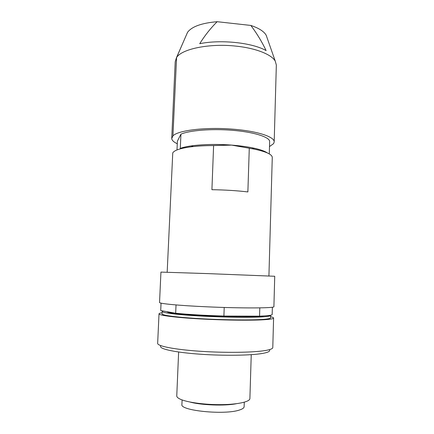 <?xml version="1.0" encoding="UTF-8"?>
<svg xmlns="http://www.w3.org/2000/svg" width="434" height="434" viewBox="0 0 434 434"><rect width="100%" height="100%" fill="white"/><g stroke="black" fill="none" stroke-linecap="round" stroke-linejoin="round"><path stroke-width="0.65" d="M273.903 306.648C275.384 308.189 241.939 308.422 206.806 306.805C178.895 305.574 158.833 303.61 159.544 302.455L160.938 272.096L208.076 273.621L274.733 276.268L273.903 306.648M272.373 307.201L272.167 314.525C272.118 315.29 267.919 315.833 259.565 316.164L223.906 316.044C204.837 315.464 188.763 314.536 175.672 313.256L160.721 310.549L161.03 303.116M167.057 311.699C167.573 313.077 185.833 315.073 209.958 316.147C234.062 317.227 257.785 317.086 263.829 315.963M270.556 315.252L270.626 315.426C270.604 316.001 268.223 316.462 263.471 316.809C251.964 317.645 225.219 317.373 201.522 316.088C177.783 314.807 161.893 312.816 162.17 311.449L162.902 310.945M270.626 315.426L270.556 317.878C270.539 318.485 268.152 318.985 263.395 319.364C251.883 320.287 225.127 320.059 201.419 318.746C177.669 317.438 161.773 315.35 162.061 313.896L162.17 311.449M269.677 349.576L269.65 350.498C269.617 351.621 267.203 352.603 262.407 353.45C250.803 355.495 223.863 355.891 200.036 354.198C176.161 352.522 160.233 349.18 160.575 346.5L160.618 345.578M225.007 404.564C217.027 404.949 209.069 404.656 201.137 403.691M189.853 402.003C201.181 405.204 224.855 406.072 236.384 403.712M182.101 399.931L181.911 404.434C179.54 410.635 224.671 415.229 239.411 410.027C242.498 409.056 244.071 407.949 244.125 406.718L244.266 402.209M251.243 354.676L249.892 398.558C249.919 401.689 238.516 404.379 222.316 404.629C206.145 404.895 188.269 402.6 180.907 399.47C178.103 398.276 176.719 397.077 176.763 395.879L178.629 352.012M259.809 307.874L259.565 316.164M224.21 307.462L223.906 316.044M176.03 304.934L175.672 313.256M161.063 303.127L160.721 310.549M270.588 316.711C272.579 317.167 273.577 317.607 273.594 318.024C273.577 318.664 271.098 319.185 266.156 319.587C254.102 320.569 225.783 320.341 200.66 318.947C175.488 317.563 158.708 315.355 159.018 313.82C159.066 313.408 160.097 313.044 162.11 312.735M273.594 318.024L272.785 347.585C272.758 348.703 270.257 349.69 265.272 350.531C253.125 352.592 224.638 352.967 199.396 351.214C174.105 349.473 157.292 346.061 157.656 343.365L159.018 313.82M269.281 153.924L269.655 141.034C268.38 136.623 252.8 131.876 232.13 130.281C211.586 128.578 189.457 130.384 180.929 134.171L177.387 141.186L177.001 149.942M177.273 143.768C173.779 142.097 171.935 140.361 171.734 138.554L172.927 135.918C177.642 130.379 205.89 126.88 233.058 129.191C257.471 131.068 274.863 136.932 274.185 141.989L273.599 143.638L269.492 146.573M267.436 152.98C264.735 151.054 259.641 149.323 252.154 147.793C246.143 146.594 239.291 145.699 231.599 145.108C217.374 144.11 204.598 144.289 193.271 145.64C187.689 146.35 183.36 147.283 180.284 148.444L180.305 148.406C188.839 145.032 211.011 143.48 231.61 145.097C250.082 146.687 262.076 149.339 267.604 153.05M268.923 275.964L272.27 157.471C272.199 154.433 266.14 151.645 254.091 149.101L249.279 148.233L247.874 191.931C236.834 190.629 224.85 189.886 211.917 189.701L213.604 145.569C205.249 145.58 197.801 145.992 191.242 146.8C180.376 148.244 174.208 150.289 172.754 152.92L167.171 272.232M249.279 148.233L231.599 145.108L213.604 145.569M254.237 149.128L252.962 148.336M267.105 37.872L266.172 35.208C263.959 31.384 258.854 28.129 250.857 25.443L217.141 21.7C201.718 23.024 191.861 26.55 187.559 32.295L176.448 57.727L175.206 61.818L171.734 138.554M217.141 21.7C210.544 28.291 204.739 35.621 199.721 43.693C220.89 39.304 252.479 42.727 266.123 50.604C261.892 41.74 256.803 33.353 250.857 25.443M274.185 141.989L276.339 65.029L275.259 61.156C271.619 54.505 255.865 48.147 235.966 46.129C209.416 43.15 181.618 48.993 176.573 57.548L172.927 135.918M180.929 134.171L180.305 148.406M252.154 147.793L254.091 149.101M185.432 37.156L176.573 57.548M266.172 35.208L275.259 61.156M193.271 145.64L191.242 146.8"/></g></svg>
